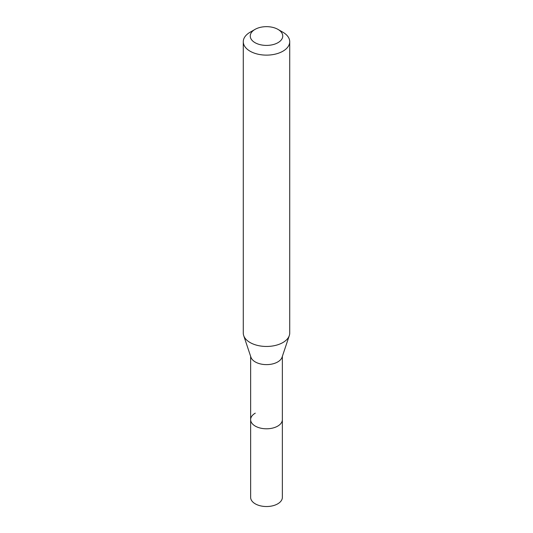 <?xml version="1.0" encoding="UTF-8"?>
<svg xmlns="http://www.w3.org/2000/svg" width="533" height="533" viewBox="0 0 533 533"><rect width="100%" height="100%" fill="white"/><g stroke="black" fill="none" stroke-linecap="round" stroke-linejoin="round"><path stroke-width="0.8" d="M250.637 356.337L250.637 497.362A15.863 9.161 0 0 0 260.43 505.83A15.863 9.161 0 0 0 277.72 503.845A15.863 9.161 0 0 0 282.363 497.362L282.363 419.638A15.863 9.161 180 0 1 277.72 426.114A15.863 9.161 180 0 1 260.43 428.099A15.863 9.161 180 0 1 250.637 419.638A15.863 9.161 180 0 1 255.28 413.155M289.299 335.597L282.077 357.197A15.863 9.161 180 0 1 277.72 361.94A15.863 9.161 180 0 1 261.85 364.219A15.863 9.161 180 0 1 250.923 357.197L243.701 335.597A23.219 13.405 0 0 0 259.698 345.87A23.219 13.405 0 0 0 282.916 342.532A23.219 13.405 0 0 0 289.299 335.597A23.219 13.405 0 0 0 289.719 333.058L289.719 41.721A23.219 13.405 180 0 1 282.916 51.201A23.219 13.405 180 0 1 257.612 54.106A23.219 13.405 180 0 1 243.281 41.721A23.219 13.405 180 0 1 250.084 32.24L255.007 29.402A16.256 9.381 180 0 1 277.993 29.402A16.256 9.381 180 0 1 277.993 42.667A16.256 9.381 180 0 1 255.007 42.667A16.256 9.381 180 0 1 255.007 29.402L250.084 32.24M250.637 419.638A15.863 9.161 0 0 0 260.43 428.099A15.863 9.161 0 0 0 277.72 426.114A15.863 9.161 0 0 0 282.363 419.638L282.363 356.337M243.281 41.721L243.281 333.058A23.219 13.405 0 0 0 243.701 335.597M277.993 29.402L282.916 32.24A23.219 13.405 180 0 1 289.719 41.721"/></g></svg>
